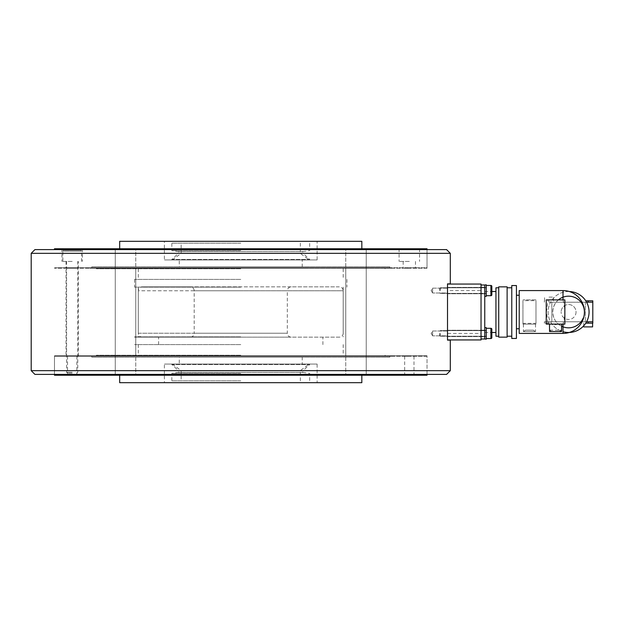 <?xml version="1.0" encoding="UTF-8"?>
<svg xmlns="http://www.w3.org/2000/svg" width="624" height="624" viewBox="0 0 624 624"><rect width="100%" height="100%" fill="white"/><g stroke="black" fill="none" stroke-linecap="round" stroke-linejoin="round"><path stroke-width="0.47" stroke-dasharray="3.12 2.34" d="M34.928 374.4L427.019 374.4L427.019 356.242L54.483 356.242L427.019 356.242M54.483 375.235L427.019 375.235M54.483 355.774L426.091 355.774L54.483 355.774L54.483 374.4L54.483 356.242M389.766 356.242L91.736 356.242L389.766 356.242L389.766 357.17L91.736 357.17L91.736 356.242M302.219 357.17L179.283 357.17L302.219 357.17L302.219 364.065L179.283 364.065L179.283 357.17M317.125 364.065L164.385 364.065L317.125 364.065L317.125 382.691L164.385 382.691L164.385 364.065M119.675 382.691L361.826 382.691M119.675 375.235L361.826 375.235L119.675 375.235M356 375.235L345.758 375.235L356 375.235M356 356.242L345.758 356.242L345.758 375.235L345.758 356.242L366.241 356.242L366.241 375.235L366.241 356.242L345.758 356.242L356 356.242M409.328 375.235L413.985 375.235L409.328 375.235M409.328 356.242L403.182 356.242L409.328 356.242M135.751 375.235L115.261 375.235L135.751 375.235L125.502 375.235L135.751 375.235L135.751 356.242L115.261 356.242L115.261 375.235L115.261 356.242L135.751 356.242L115.261 356.242L135.751 356.242L135.751 375.235M72.181 375.235L67.525 375.235L72.181 375.235M72.181 356.242L66.035 356.242L72.181 356.242M164.385 382.691L317.125 382.691M179.283 364.065L302.219 364.065M91.736 357.17L389.766 357.17M427.019 268.226L54.483 268.226L427.019 268.226L427.019 249.6L54.483 249.6L427.019 249.6L427.019 267.758L54.483 267.758L427.019 267.758M54.483 268.226L54.483 267.758M389.766 267.758L91.736 267.758L389.766 267.758L389.766 266.83L91.736 266.83L91.736 267.758M302.219 266.83L179.283 266.83L302.219 266.83L302.219 259.935L179.283 259.935L179.283 266.83M317.125 259.935L164.385 259.935L317.125 259.935L317.125 241.309L164.385 241.309L164.385 259.935M119.675 248.765L361.826 248.765L119.675 248.765M356 248.765L345.758 248.765L356 248.765M356 267.758L345.758 267.758L345.758 248.765L345.758 267.758L366.241 267.758L366.241 248.765L366.241 267.758L345.758 267.758L364.385 267.758L364.385 268.226L347.615 268.226L364.385 268.226L347.615 268.226L364.385 268.226L364.385 267.758L347.615 267.758L347.615 268.226L347.615 267.758L356 267.758M135.751 248.765L115.261 248.765L135.751 248.765L125.502 248.765L135.751 248.765L135.751 267.758L115.261 267.758L115.261 248.765L115.261 267.758L135.751 267.758L115.261 267.758L135.751 267.758L135.751 248.765M409.328 267.758L415.475 267.758L409.328 267.758M409.328 261.425L399.079 261.425L409.328 261.425M409.328 248.765L399.079 248.765L409.328 248.765M72.181 267.758L66.035 267.758L72.181 267.758M72.181 261.425L61.932 261.425L72.181 261.425M72.181 248.765L61.932 248.765L72.181 248.765M427.019 248.765L54.483 248.765M361.826 241.309L119.675 241.309M164.385 241.309L317.125 241.309M179.283 259.935L302.219 259.935M91.736 266.83L389.766 266.83M240.755 356.242L55.411 356.242L240.755 356.242M72.181 355.774L66.035 355.774L72.181 355.774M125.502 356.242L133.887 356.242L125.502 356.242M125.502 355.774L133.887 355.774L117.125 355.774L117.125 356.242L133.887 356.242L117.125 356.242L117.125 355.774L133.887 355.774L133.887 356.242L133.887 355.774L125.502 355.774M409.328 355.774L403.182 355.774L409.328 355.774M364.385 355.774L364.385 356.242L364.385 355.774L347.615 355.774L347.615 356.242L347.615 355.774L364.385 355.774M173.698 355.774L173.698 356.242L173.698 355.774L307.811 355.774L307.811 356.242L173.698 356.242L307.811 356.242L307.811 355.774L307.811 356.242L391.63 356.242L307.811 356.242L307.811 355.774L89.872 356.242L173.698 356.242L173.698 355.774L89.872 355.774L173.698 355.774M307.811 355.774L391.63 355.774L307.811 355.774M240.755 267.758L55.411 267.758L240.755 267.758M409.328 268.226L403.182 268.226L409.328 268.226M72.181 268.226L66.035 268.226L72.181 268.226M133.887 268.226L117.125 268.226L133.887 268.226L125.502 268.226L133.887 268.226L133.887 267.758L117.125 267.758L117.125 268.226L125.502 268.226L117.125 268.226L117.125 267.758L133.887 267.758L133.887 268.226M307.811 267.758L307.811 268.226L307.811 267.758L173.698 267.758L173.698 268.226L307.811 268.226L173.698 268.226L173.698 267.758L173.698 268.226L89.872 268.226L173.698 268.226L173.698 267.758L391.63 268.226L307.811 268.226L307.811 267.758L391.63 267.758L307.811 267.758M125.502 267.758L117.125 267.758L125.502 267.758M173.698 267.758L89.872 267.758L173.698 267.758M484.762 312L484.762 332.491L484.762 312M495.94 287.789L495.94 336.211M498.732 286.853L498.732 337.147M507.117 286.853L507.117 337.147M511.774 285.55L511.774 338.45M516.43 285.55L516.43 338.45M519.223 290.581L519.223 333.419M562.996 326.812C573.534 331.024 584.883 322.085 584.415 312C584.883 301.915 573.534 292.976 562.996 297.188C556.655 299.777 553.238 304.715 552.755 312C553.238 319.285 556.655 324.223 562.996 326.812L562.996 333.419M558.386 299.894A15.834 15.834 0 0 0 561.6 326.212M583.198 318.1A15.834 15.834 0 0 0 584.415 312M569.283 291.525A20.491 20.491 0 0 0 550.579 321.781A20.491 20.491 0 0 0 589.072 312A20.491 20.491 0 0 0 586.591 302.219L550.579 302.219A20.491 20.491 0 0 0 562.996 331.711M576.038 312A7.449 7.449 0 0 1 568.589 319.449A7.449 7.449 0 0 1 561.132 312A7.449 7.449 0 0 0 568.589 319.449A7.449 7.449 0 0 0 576.038 312A7.449 7.449 0 0 0 568.589 304.551A7.449 7.449 0 0 0 561.132 312A7.449 7.449 0 0 1 568.589 304.551A7.449 7.449 0 0 1 576.038 312M592.613 326.898L583.674 326.898M592.8 323.177L585.757 323.177M549.026 297.102L553.496 297.102L549.026 297.102M585.757 300.823L592.8 300.823M522.951 312L522.951 323.357L535.985 323.357L535.985 300.643L522.951 300.643L522.951 312M562.996 324.074L557.817 324.106L555.547 324.73L553.277 324.106L548.114 324.106L546.421 312L548.114 299.894L562.996 299.926C565.367 307.975 565.367 316.025 562.996 324.074L562.996 324.074M535.189 331.555L523.411 331.555L525.603 330.158L533.333 330.158L535.189 331.555L523.747 331.555M529.472 324.106L523.411 324.106L529.472 324.106M561.6 330.743L561.304 330.158L559.556 331.555L551.538 331.555L549.783 330.158L549.494 330.743M553.277 324.106L557.817 324.106M484.762 290.581L484.762 284.801L484.762 293.561L484.762 284.801L486.252 284.801L486.252 296.353L486.252 285.457L486.252 296.353L484.762 296.353L484.762 284.989L484.762 339.011L481.042 339.011L481.042 284.989L481.042 339.011M481.042 290.581L481.042 336.679L481.042 290.581L447.509 290.581L447.509 293.748L447.509 287.414L447.509 333.419L447.509 290.581M484.762 333.419L484.762 339.199L484.762 327.647L486.252 327.647L486.252 339.199L486.252 328.302L486.252 339.199L484.762 339.199L484.762 333.419L484.762 339.011M549.549 331.555L561.545 331.555M559.556 331.555L551.538 331.555M535.985 323.357L535.985 300.643M522.951 323.357L522.951 324.106L535.985 324.106L522.951 324.106L522.951 300.643M535.985 299.894L522.951 299.894L535.985 299.894M562.981 299.894L564.86 299.894M546.234 299.894L548.114 299.894M548.114 324.106L546.234 324.106M564.86 324.106L562.981 324.106M551.819 321.781L592.8 321.781L549.026 321.781L551.819 321.781L551.819 302.219L551.819 321.781M585.351 302.219L549.026 302.219L588.143 302.219L585.351 302.219L585.351 321.781L585.351 302.219M586.591 302.219A20.491 20.491 0 0 0 550.579 302.219L592.8 302.219L588.143 302.219L592.8 302.219L592.8 321.781L544.37 321.781L586.591 321.781M549.026 323.177L544.37 323.177L549.026 323.177L549.026 321.781L549.026 323.177M544.37 302.219L544.37 300.823M519.223 312L519.223 295.238L519.223 312M511.774 312L511.774 287.789L511.774 312M498.732 312L498.732 287.789L498.732 312M495.94 312L495.94 291.509L495.94 312M481.042 284.989L484.762 284.989M240.755 364.065L171.834 364.065L240.755 364.065M240.755 370.578L181.147 370.578L240.755 370.578M240.755 380.827L171.834 380.827L240.755 380.827M240.755 373.378L171.834 373.378L240.755 373.378M171.834 364.065L171.834 364.525L240.755 364.525L171.834 364.525L178.667 370.828L240.755 370.828L178.667 370.828A0.928 0.928 0 0 1 178.175 372.434L240.755 372.434L178.175 372.434L171.834 373.378L171.834 380.827M309.668 364.065L309.668 364.525L240.755 364.525L309.668 364.525L302.835 370.828L240.755 370.828L302.835 370.828A0.928 0.928 0 0 0 303.334 372.434L240.755 372.434L303.334 372.434L309.668 373.378L309.668 380.827M240.755 287.134L134.581 287.134L240.755 287.134M240.755 336.866L134.581 336.866L240.755 336.866M240.755 344.596L134.581 344.596L240.755 344.596M240.755 355.212L96.392 355.212L240.755 355.212M427.019 355.774L240.755 355.774L427.019 355.774L427.019 374.4L240.755 374.4L446.581 374.4M31.2 370.672L450.302 370.672M31.2 253.328L450.302 253.328M450.302 283.873L447.509 283.873L447.509 340.127L450.302 340.127M34.928 249.6L446.581 249.6M240.755 268.788L96.392 268.788L240.755 268.788M240.755 279.404L134.581 279.404L240.755 279.404M66.035 261.425L66.035 268.226L78.328 268.226L66.035 268.226L66.035 355.774L78.328 355.774L78.328 261.425M78.328 356.242L78.328 355.774L66.035 355.774L66.035 356.242M115.261 268.226L135.751 268.226L115.261 268.226L135.751 268.226L115.261 268.226L115.261 355.774L115.261 268.226M135.751 355.774L135.751 268.226L135.751 355.774L115.261 355.774L135.751 355.774M345.758 268.226L366.241 268.226L345.758 268.226L366.241 268.226L345.758 268.226L345.758 355.774L345.758 268.226M366.241 355.774L366.241 268.226L366.241 355.774L345.758 355.774L366.241 355.774M432.611 288.155L432.611 292.999L431.153 290.581L432.611 288.155L432.611 292.999L431.153 290.581L432.611 288.155L447.509 288.155L447.509 292.999L432.611 292.999L432.611 288.155L447.509 288.155L447.509 292.999L432.611 292.999L432.611 288.155M432.611 331.001L432.611 335.845L431.153 333.419L432.611 331.001L432.611 335.845L431.153 333.419L432.611 331.001L447.509 331.001L447.509 335.845L432.611 335.845L432.611 331.001L447.509 331.001L447.509 335.845L432.611 335.845L432.611 331.001M447.509 335.845L447.509 331.001L447.509 335.845M447.509 292.999L447.509 288.155L447.509 292.999M240.755 355.774L385.109 355.774L240.755 355.774M481.042 333.419L481.042 336.586L481.042 330.252L481.042 333.419L481.042 330.252L481.042 333.419L447.509 333.419L447.509 336.586L447.509 333.419M447.509 339.94L481.042 339.94L481.042 284.06L447.509 284.06L447.509 339.94L447.509 284.06M440.248 290.581L440.248 287.789L440.248 290.581M439.686 290.581L439.686 288.343L439.686 290.581M484.762 291.509L491.845 291.509L491.845 294.77L491.845 286.385L491.845 294.77A0.928 0.928 0 0 1 490.909 295.698L490.909 285.457L490.909 295.698L490.909 285.457L486.252 285.457M440.248 333.419L440.248 336.211L440.248 333.419M439.686 333.419L439.686 335.657L439.686 333.419M484.762 332.491L491.845 332.491L491.845 329.23A0.928 0.928 0 0 0 490.909 328.302L490.909 338.543A0.928 0.928 0 0 0 491.845 337.615L491.845 329.23L491.845 337.615M72.181 372.255L66.589 372.255L72.181 372.255M72.181 373.191L67.525 373.191L72.181 373.191M63.796 250.255L80.558 250.255L63.796 250.255A0.928 0.928 0 0 0 62.868 251.183L72.181 251.183L62.868 251.183L62.868 261.425M80.558 250.255A0.928 0.928 0 0 1 81.494 251.183L72.181 251.183L81.494 251.183L81.494 261.425M339.292 337.147L142.217 337.147A3.908 3.908 0 0 1 138.302 333.232L287.321 333.232A3.908 3.908 0 0 0 291.229 337.147L339.292 337.147A3.908 3.908 0 0 0 343.2 333.232L343.2 290.768L240.755 290.768L343.2 290.768A3.908 3.908 0 0 0 339.292 286.853L291.229 286.853A3.908 3.908 0 0 0 287.321 290.768L138.302 290.768A3.908 3.908 0 0 1 142.217 286.853L339.292 286.853M291.229 286.853L190.273 286.853A3.908 3.908 0 0 1 194.189 290.768L287.321 290.768L287.321 333.232L194.189 333.232A3.908 3.908 0 0 1 190.273 337.147L291.229 337.147M142.217 337.147L190.273 337.147M190.273 286.853L142.217 286.853M240.755 337.147L134.581 337.147L240.755 337.147M240.755 259.935L171.834 259.935L240.755 259.935M240.755 253.422L181.147 253.422L240.755 253.422M240.755 243.173L171.834 243.173L240.755 243.173M240.755 250.622L171.834 250.622L240.755 250.622M171.834 259.935L171.834 259.475L240.755 259.475L171.834 259.475L178.667 253.172L240.755 253.172L178.667 253.172A0.928 0.928 0 0 0 178.175 251.566L240.755 251.566L178.175 251.566L171.834 250.622L171.834 243.173M309.668 259.935L309.668 259.475L240.755 259.475L309.668 259.475L302.835 253.172L240.755 253.172L302.835 253.172A0.928 0.928 0 0 1 303.334 251.566L240.755 251.566L303.334 251.566L309.668 250.622L309.668 243.173M562.996 290.581L562.996 297.188M549.026 302.219L549.026 300.823L549.026 302.219M588.143 302.219L588.143 300.823M588.143 323.177L588.143 321.781M240.755 290.768L194.189 290.768L194.189 333.232L240.755 333.232L138.302 333.232L138.302 290.768L240.755 290.768M413.985 356.242L413.985 375.235M67.525 356.242L67.525 375.235M76.838 356.242L76.838 375.235M404.672 356.242L404.672 375.235M415.475 261.425L415.475 268.226M419.57 248.765L419.57 261.425M61.932 248.765L61.932 261.425M82.423 248.765L82.423 261.425M399.079 248.765L399.079 261.425M403.182 261.425L403.182 268.226M426.091 355.774L426.091 356.242M403.182 355.774L403.182 356.242M89.872 355.774L89.872 356.242M415.475 355.774L415.475 356.242M391.63 355.774L391.63 356.242M55.411 355.774L55.411 356.242M55.411 267.758L55.411 268.226M391.63 267.758L391.63 268.226M89.872 267.758L89.872 268.226M426.091 267.758L426.091 268.226M583.674 323.177L583.674 325.861M553.496 300.823L553.496 297.102M523.411 324.106L523.411 331.555M481.042 293.842L484.762 293.842L481.042 293.842M481.042 336.679L484.762 336.679L481.042 336.679M481.042 287.321L484.762 287.321L481.042 287.321M481.042 330.158L484.762 330.158L481.042 330.158M549.783 330.158L561.304 330.158M525.603 330.158L533.333 330.158M535.525 324.106L535.525 331.555M544.557 300.823L544.557 297.102M544.37 323.177L544.37 321.781M300.355 380.827L300.355 370.578L309.208 364.065M172.302 364.065L181.147 370.578L181.147 380.827M138.302 287.134L138.302 336.866M138.302 344.596L138.302 355.212M96.392 355.212L96.392 355.774M96.392 268.226L96.392 268.788M138.302 268.788L138.302 279.404M134.581 279.404L134.581 287.134M346.928 279.404L346.928 287.134M343.2 268.788L343.2 279.404M385.109 268.226L385.109 268.788M385.109 355.212L385.109 355.774M343.2 344.596L343.2 355.212M343.2 287.134L343.2 336.866M447.509 293.748L481.042 293.748L447.509 293.748M447.509 336.586L481.042 336.586L447.509 336.586M447.509 330.252L481.042 330.252L447.509 330.252M447.509 287.414L481.042 287.414L447.509 287.414M484.762 293.561L486.252 293.561L484.762 293.561M484.762 287.602L486.252 287.602L484.762 287.602M484.762 336.398L486.252 336.398L484.762 336.398M484.762 330.439L486.252 330.439L484.762 330.439M439.686 288.343L440.248 287.789L486.252 287.789L440.248 287.789L439.686 288.343M486.252 295.698L490.909 295.698M440.248 293.374L486.252 293.374L440.248 293.374L439.686 292.812L440.248 293.374M439.686 331.188L440.248 330.626L486.252 330.626L440.248 330.626L439.686 331.188M486.252 328.302L490.909 328.302M486.252 338.543L490.909 338.543M440.248 336.211L486.252 336.211L440.248 336.211L439.686 335.657L440.248 336.211M67.525 373.191L66.589 372.255L66.589 261.425M76.838 373.191L77.766 372.255L77.766 261.425M322.897 344.596L322.897 337.147M158.605 344.596L158.605 337.147M300.355 243.173L300.355 253.422L309.208 259.935M172.302 259.935L181.147 253.422L181.147 243.173"/><path stroke-width="0.94" d="M54.483 374.4L54.483 375.235L427.019 375.235L427.019 374.4M119.675 375.235L119.675 382.691L361.826 382.691L361.826 375.235M54.483 249.6L54.483 248.765L427.019 248.765L427.019 249.6M119.675 248.765L119.675 241.309L361.826 241.309L361.826 248.765M498.732 336.211L495.94 336.211L495.94 287.789L498.732 287.789M498.732 337.147L498.732 286.853L507.117 286.853L507.117 337.147L498.732 337.147M511.774 338.45L511.774 285.55L516.43 285.55L516.43 338.45L511.774 338.45M561.6 326.212A15.834 15.834 0 0 0 583.198 318.1M562.996 331.711A20.491 20.491 0 0 0 589.072 312A20.491 20.491 0 0 0 569.283 291.525M583.674 325.861L583.674 326.898L592.613 326.898L592.613 323.177M562.996 324.106L562.996 333.419L519.223 333.419L519.223 290.581L562.996 290.581L562.996 299.894M549.494 324.106L549.549 331.555L561.545 331.555L561.6 324.106M564.86 299.894L546.234 299.894L546.234 324.106L564.86 324.106L564.86 299.894M586.591 321.781L592.8 321.781L592.8 302.219L586.591 302.219M585.757 323.177L592.8 323.177L592.8 321.781M592.8 302.219L592.8 300.823L585.757 300.823M562.996 333.419A21.419 21.419 0 0 0 584.415 312A15.834 15.834 0 0 0 558.386 299.894M481.042 339.011L484.762 339.011L484.762 284.989L481.042 284.989M446.581 374.4L34.928 374.4L31.2 370.672L450.302 370.672L446.581 374.4M31.2 253.328L34.928 249.6L446.581 249.6L450.302 253.328L31.2 253.328L31.2 370.672M450.302 370.672L450.302 340.127L447.509 340.127L447.509 283.873L450.302 283.873L450.302 253.328M447.509 339.94L481.042 339.94L481.042 284.06L447.509 284.06M484.762 284.989L486.252 284.801L486.252 296.353L484.762 296.353L484.762 290.581M484.762 333.419L484.762 327.647L486.252 327.647L486.252 339.199L484.762 339.011M495.94 291.509L491.845 291.509L491.845 286.385A0.928 0.928 0 0 0 490.909 285.457L490.909 295.698A0.928 0.928 0 0 0 491.845 294.77L491.845 286.385A0.928 0.928 0 0 0 490.909 285.457L486.252 285.457M491.845 337.615L491.845 329.23A0.928 0.928 0 0 0 490.909 328.302L490.909 338.543A0.928 0.928 0 0 0 491.845 337.615L491.845 332.491L495.94 332.491M588.143 321.781L588.143 323.177M588.143 300.823L588.143 302.219M511.774 336.211L507.117 336.211M519.223 328.762L516.43 328.762M584.415 312A21.419 21.419 0 0 0 562.996 290.581M519.223 295.238L516.43 295.238M511.774 287.789L507.117 287.789M486.252 328.302L490.909 328.302M486.252 338.543L490.909 338.543M486.252 295.698L490.909 295.698"/></g></svg>
